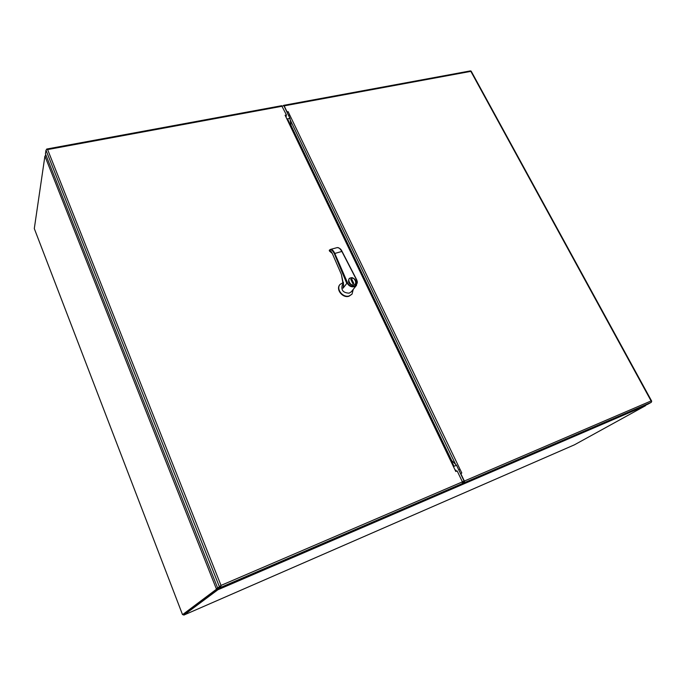 <?xml version="1.0" encoding="UTF-8"?>
<svg xmlns="http://www.w3.org/2000/svg" width="686" height="686" viewBox="0 0 686 686"><rect width="100%" height="100%" fill="white"/><g stroke="black" fill="none" stroke-linecap="round" stroke-linejoin="round"><path stroke-width="1.03" d="M217.359 588.597L216.407 589L44.907 156.134L34.3 228.584L182.536 614.673L217.119 589.042L217.599 587.919M217.582 587.808L216.176 589.454L217.634 588.717L218.028 589.711L645.629 405.64L574.474 444.802L183.779 615.119L183.188 614.39M182.536 614.673L216.176 589.454M44.907 156.134L46.142 155.611M183.462 614.244L217.128 589.042L217.522 590.029L183.797 615.11M217.522 590.029L218.414 587.782M45.885 155.628L45.636 155.002L45.353 155.696M218.165 587.893L217.634 588.717M645.818 405.092L645.629 405.64M286.311 116.311L285.119 115.231L286.456 114.974L281.654 105.713M220.326 586.316L217.694 588.091L221.029 585.407L220.781 587.379L219.04 588.674L460.212 484.822L462.415 483.51L462.415 481.872L457.159 470.922L455.796 471.496L455.89 470.116M286.225 115.454L286.456 114.974M46.545 149.539L46.725 149.042L47.617 149.574L46.639 149.479L45.979 150.208L45.448 153.844L217.694 588.091M282.263 106.219L47.617 149.574L221.021 585.407L462.415 481.872M220.395 586.376L220.789 585.707L220.832 586.53M219.04 588.674L218.645 587.688L220.377 586.384M461.438 473.34L460.598 473.734M286.911 112.007L288.009 111.767M287.014 111.792L284.175 105.867L283.61 105.352L283.189 105.876M461.326 484.153L464.345 482.678L464.345 481.04L460.786 473.623M463.942 481.829L462.733 482.55M288.094 111.586L287.168 112.538M461.069 473.374L461.789 472.98L288.163 111.732M471.196 71.198L470.459 70.89M461.446 484.402L647.73 404.268L651.254 402.33L651.606 401.533L651.1 400.941L651.468 401.327M343.515 283.232L342.391 284.681C340.805 290.067 343.077 292.896 349.208 293.162L351.335 291.756M343.446 282.392L340.016 284.45C335.823 289.166 343.034 298.127 349.26 295.906L352.047 294.088L353.239 289.381M339.853 284.664L339.759 284.784C335.574 289.501 342.777 298.444 348.994 296.232L351.944 294.208M348.942 278.962L348.934 278.979C347.802 282.838 349.44 284.87 353.839 285.076L355.365 284.064M343.609 284.784L343.043 288.189L346.799 283.395L343.026 288.214L343.532 285.453M347.579 282.846L347.133 283.104C348.874 286.062 351.301 287.262 354.405 286.697L356.497 285.333L356.694 280.197C357.981 282.332 357.209 284.33 354.379 286.208C350.666 286.251 348.394 285.127 347.579 282.846L346.799 283.395L334.296 253.606C332.556 250.116 330.884 249.078 329.28 250.484L329.331 250.596M343.069 288.017L343.609 284.956L341.422 274.606L343.463 286.028M330.292 251.213L329.503 250.99C330.455 250.724 331.364 251.505 332.23 253.331L341.439 274.529M339.596 248.426L341.988 251.402M347.536 282.769L334.742 253.357C333.447 250.579 332.041 249.258 330.541 249.395L329.314 250.176L329.503 250.99M334.296 253.606L341.86 251.428C340.385 248.709 338.841 247.432 337.238 247.595L336.998 247.663M350.76 279.288L352.853 283.704L353.805 283.429L351.704 279.013L350.76 279.288M350.795 279.365L351.704 279.013M351.618 279.125L353.676 283.464M463.65 481.212L463.933 481.804L462.596 482.378L464.533 481.546M220.506 586.29L219.657 586.924M463.933 481.804L462.638 482.575M458.754 469.884L460.04 469.344M289.784 115.102L288.514 115.342M282.178 106.064L283.91 105.747L289.972 118.386L291.087 125.512L451.74 460.615L456.524 465.254L464.096 481.023L462.364 481.769M456.524 465.254L453.429 466.549M289.972 118.386L286.911 118.978M455.796 471.496L285.119 115.231M220.781 587.379L462.415 483.51M45.979 150.208L219.426 586.796M464.345 481.04L651.1 400.941L470.862 71.37L284.175 105.867M464.345 482.678L651.254 402.33M290.212 119.904L455.504 464.259M350.58 277.899C354.962 278.19 356.566 280.24 355.374 284.047L353.882 285.024C349.474 284.819 347.845 282.778 348.977 278.919L350.503 277.916M353.865 284.699C350.555 286.954 346.31 278.002 350.692 278.027C353.993 275.789 358.238 284.699 353.865 284.699M341.482 274.632L332.281 253.443M356.789 280.094L341.86 251.428L356.66 280.12M329.803 251.325L332.213 253.4M574.439 444.82L183.779 615.119M454.055 466.283L287.528 118.858M46.725 149.042L281.697 105.704M283.61 105.352L470.527 70.872M471.171 71.155L651.7 401.164M348.977 278.919L350.546 277.89C354.962 278.104 356.574 280.154 355.374 284.047L355.331 284.107M329.52 251.162L329.314 250.176L330.541 249.395L337.238 247.595C339.536 247.929 341.139 249.198 342.057 251.419L356.9 280.197L356.497 285.333L351.283 291.807"/></g></svg>
